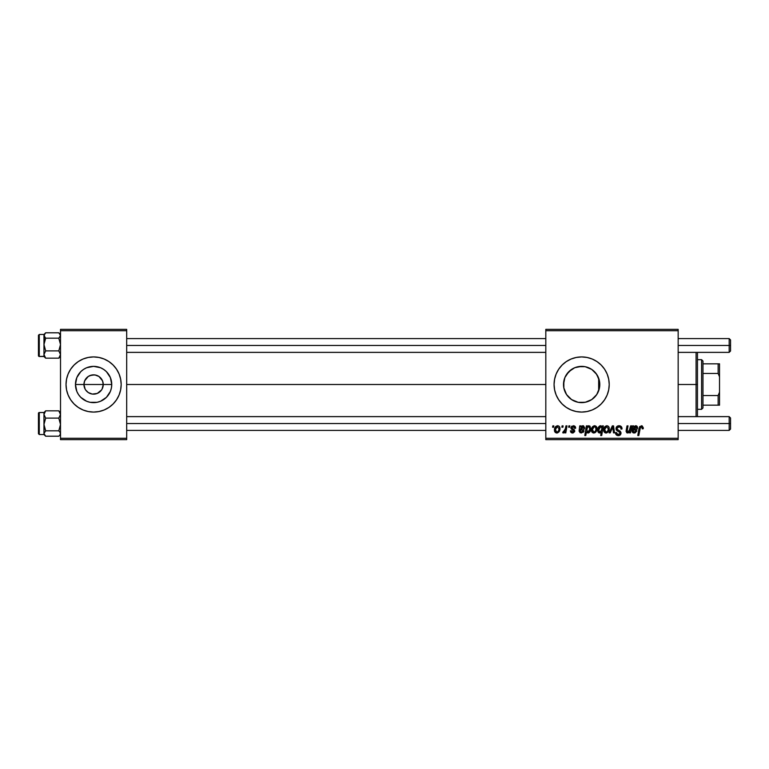 <?xml version="1.0" encoding="UTF-8"?>
<svg xmlns="http://www.w3.org/2000/svg" width="769" height="769" viewBox="0 0 769 769"><rect width="100%" height="100%" fill="white"/><g stroke="black" fill="none" stroke-linecap="round" stroke-linejoin="round"><path stroke-width="1.15" d="M85.148 389.162L83.946 384.5A9.651 9.651 0 0 0 93.597 394.151A9.651 9.651 0 0 0 103.248 384.5L111.745 384.5A18.139 18.139 0 0 1 93.597 402.639A18.139 18.139 0 0 1 75.458 384.5L103.248 384.5A9.651 9.651 0 0 1 93.597 394.151A9.651 9.651 0 0 1 83.946 384.5L84.677 380.809L88.233 376.474L91.713 375.032L95.481 375.032L98.961 376.474L102.517 380.809L103.248 384.5L102.046 389.162M91.713 393.968L88.233 392.526L85.57 389.864L88.233 392.526L92.232 394.055M92.799 394.122L97.288 393.42L92.338 394.064M113.101 403.985A27.578 27.578 0 0 0 119.07 395.064L120.637 389.883L121.175 384.5A27.578 27.578 0 0 1 93.597 412.078A27.578 27.578 0 0 1 66.028 384.5A27.578 27.578 0 0 0 68.124 395.045M66.028 384.5A27.578 27.578 0 0 1 93.597 356.922A27.578 27.578 0 0 1 121.175 384.5L120.637 379.117L119.07 373.945L116.523 369.178L113.091 365.006L108.919 361.574L104.151 359.027L98.98 357.46L93.597 356.922L88.214 357.46L83.042 359.027L78.275 361.574L74.103 365.006L70.671 369.178L68.124 373.945L66.557 379.117L66.028 384.5L66.557 389.883L68.124 395.055A27.578 27.578 0 0 0 74.093 403.985M66.557 389.883L68.124 395.055L70.671 399.822L74.103 403.994A27.578 27.578 0 0 0 78.265 407.416M74.103 403.994L78.275 407.426A27.578 27.578 0 0 0 93.578 412.078L98.98 411.54L104.151 409.973L108.919 407.426A27.578 27.578 0 0 0 113.081 404.004L116.523 399.822L119.07 395.055M93.616 412.078A27.578 27.578 0 0 0 108.9 407.435L113.091 403.994M599.339 388.537L599.791 384.5A18.139 18.139 0 0 1 581.652 402.639A18.139 18.139 0 0 1 563.504 384.5L563.85 387.989M594.735 397.073L597.225 393.805M581.249 402.639L579.009 402.447L585.642 402.197L590.169 400.524M571.703 399.678L574.626 401.226M564.811 391.238L563.812 387.816L566.503 394.487M566.349 394.247L567.176 395.429M566.349 407.435A27.578 27.578 0 0 0 587.016 411.55L592.207 409.973L596.975 407.426A27.578 27.578 0 0 0 609.221 384.5A27.578 27.578 0 0 1 581.652 412.078A27.578 27.578 0 0 1 554.074 384.5A27.578 27.578 0 0 0 562.139 403.985M562.168 404.013A27.578 27.578 0 0 0 566.32 407.416L571.098 409.973L576.269 411.54L581.652 412.078L587.035 411.54A27.578 27.578 0 0 0 592.197 409.973M592.207 409.973A27.578 27.578 0 0 0 596.955 407.435M126.683 384.5L545.807 384.5L126.683 384.5M101.623 389.864L97.288 393.42M599.512 381.28L599.599 387.153M598.667 378.194L598.667 390.806M563.84 387.951L563.84 381.049M566.119 393.882L565.234 392.219M573.857 400.889L572.223 400.005M570.886 399.111L570.252 398.621M578.999 402.447L578.461 402.36M577.375 402.129L575.798 401.668M591.621 399.659L585.353 402.264M585.642 402.197L582.344 402.629M596.456 394.997L595.273 396.487M598.186 391.969L597.811 392.748M545.807 439.647L678.162 439.647L678.162 438.272L545.807 438.272L545.807 330.728L678.162 330.728L678.162 438.272L678.162 329.353L545.807 329.353L678.162 329.353L678.162 330.728L545.807 330.728L545.807 329.353L545.807 438.272L678.162 438.272L678.162 439.647L545.807 439.647L545.807 438.272L545.807 439.647M568.868 425.863L568.637 427.237L569.666 427.237L569.867 425.863L568.868 425.863L569.867 425.863L568.868 425.863L568.637 427.237L569.666 427.237L569.867 425.863L569.666 427.237L568.637 427.237L568.868 425.863M562.101 425.863L561.87 427.237L562.889 427.237L563.1 425.863L562.101 425.863L563.1 425.863L562.101 425.863L561.87 427.237L562.889 427.237L563.1 425.863L562.889 427.237L561.87 427.237L562.101 425.863M575.635 428.112L574.626 426.064L571.607 426.237L571.002 428.458L573.751 431.265L572.434 432.111L571.377 430.746L570.367 430.871L570.867 432.303L573.059 432.976L574.674 431.611L574.443 429.948L571.992 428.16L572.29 426.872L573.905 426.776L574.635 428.371L575.635 428.112C575.568 426.584 574.77 425.795 573.241 425.738L570.877 427.766L573.761 431.159L572.703 432.13L571.377 430.746L570.367 430.871L572.655 433.005L574.76 431.005L571.876 427.689L573.193 426.612L574.635 428.371L575.635 428.246L574.626 428.045M587.42 425.863L586.401 425.863L584.776 435.514L585.786 435.514L586.449 431.842L587.276 432.822L588.727 432.851L590.727 429.602L590.025 426.18L588.689 425.757L587.237 426.833L587.42 425.863L586.401 425.863L584.776 435.514L585.786 435.514L586.449 431.842L588.035 433.005C589.977 432.303 590.9 430.823 590.803 428.593L588.948 425.738L587.237 426.833L587.42 425.863L586.401 425.863L584.776 435.514L585.786 435.514M622.006 429.006L621.006 429.121L622.006 429.006C622.044 426.93 621.044 425.843 619.026 425.738L616.882 426.497L616.017 429.015L616.776 430.573L619.795 432.447L619.881 433.726L617.632 434.398L616.498 432.524L615.488 432.63L616.277 434.87L618.305 435.639L620.429 434.773L620.987 432.764L620.343 431.371L617.257 429.323L617.151 427.795L619.468 426.901L620.679 427.583L621.006 429.121L622.006 429.006L621.323 426.612L619.343 425.747M606.837 425.738L604.809 426.718L603.752 429.333L603.982 431.62L605.789 432.995L608.144 432.005L609.183 429.294L608.644 426.593L606.837 425.738C604.694 426.276 603.646 427.718 603.713 430.073C603.665 431.774 604.444 432.745 606.049 433.005C608.26 432.466 609.317 430.976 609.221 428.535C609.221 426.882 608.423 425.949 606.837 425.738M630.647 425.863L629.032 431.649L627.889 432.13L627.12 431.438L628.023 425.863L627.014 425.863L626.245 430.102L626.677 432.716L628.186 432.889L629.657 431.707L629.455 432.88L630.474 432.88L631.657 425.863L630.647 425.863L631.657 425.863L630.647 425.863L630.09 429.121L627.889 432.13L627.11 431.274L628.023 425.863L627.014 425.863L626.091 431.303L627.571 433.005L629.657 431.707L629.455 432.88L630.474 432.88L631.657 425.863L630.474 432.88L629.455 432.88M640.087 428.025L638.799 435.514L637.789 435.514L638.981 428.439L641.346 425.738L643.317 427.862L642.153 425.863L639.635 426.584L637.789 435.514L638.799 435.514L640.452 427.228L641.711 426.949L642.221 428.871L643.23 428.746L643.317 427.862L643.23 428.746L643.317 427.862L643.23 428.746L642.221 428.871L643.23 428.746M596.975 407.426L601.147 403.994L604.578 399.822L607.126 395.055L608.692 389.883L609.221 384.5L608.692 379.117L607.126 373.945L604.578 369.178L601.147 365.006L596.975 361.574L592.207 359.027L587.035 357.46L581.652 356.922L576.269 357.46L571.098 359.027L566.33 361.574L562.158 365.006L558.727 369.178L556.179 373.945L554.612 379.117L554.074 384.5L554.612 389.883L556.179 395.055L558.727 399.822L562.158 403.994L566.33 407.426M632.627 427.804L632.627 425.863L633.666 425.863L632.627 425.863L632.185 431.947L633.416 432.909L635.136 432.88L636.924 430.871L635.925 430.746L634.069 432.12L633.127 431.534L633.175 430.246L637.04 429.217L637.097 426.343L635.617 425.738L633.771 426.737L633.666 425.863L633.771 426.737L633.666 425.863L632.627 425.863L632.003 431.169L634.214 433.005L636.924 430.871L635.925 430.746L634.31 432.13L633.031 431.082L633.175 430.246L634.877 429.996C636.472 430.025 637.366 429.275 637.549 427.756L635.761 425.738L633.771 426.737M602.444 425.863L602.223 427.131L601.108 425.834L599.512 426.055L597.849 428.737L598.359 432.418L599.858 432.985L601.271 432.14L600.685 435.514L601.704 435.514L603.338 425.863L602.444 425.863L603.338 425.863L602.444 425.863L602.223 427.131L600.531 425.738C598.551 426.43 597.609 427.91 597.696 430.169L599.618 433.005L601.271 432.14L600.685 435.514L601.704 435.514L603.338 425.863L601.704 435.514L600.685 435.514M610.221 432.88L609.135 432.88L612.326 425.863L609.135 432.88L610.221 432.88L612.797 426.939L613.508 432.88L614.518 432.88L613.547 425.863L612.326 425.863L613.547 425.863L612.326 425.863L609.135 432.88L610.221 432.88L612.797 426.939L613.508 432.88L614.518 432.88L613.547 425.863L614.518 432.88L613.508 432.88L612.999 429.006M594.552 425.738L592.524 426.718L591.467 429.333L591.707 431.62L593.505 432.995L595.86 432.005L596.907 429.294L596.36 426.593L594.552 425.738C592.409 426.276 591.371 427.718 591.428 430.073C591.38 431.774 592.159 432.745 593.764 433.005C595.975 432.466 597.042 430.976 596.946 428.535C596.936 426.882 596.148 425.949 594.552 425.738L594.12 425.776M580.153 432.774L579.115 431.169L579.739 425.863L580.778 425.863L579.739 425.863L579.124 430.842L580.153 432.774L583.296 432.236L584.036 430.871L583.027 430.746L581.181 432.12L580.239 431.534L580.287 430.246L583.431 429.727L584.651 428.006L583.613 425.882L580.874 426.737L580.778 425.863L580.874 426.737L580.778 425.863L580.874 426.737L582.873 425.738L584.651 428.006M557.583 425.738L555.554 426.718L554.497 429.333L554.728 431.62L556.535 432.995L558.89 432.005L559.928 429.294L559.38 426.593L557.583 425.738C555.439 426.276 554.391 427.718 554.459 430.073C554.411 431.774 555.189 432.745 556.794 433.005C559.005 432.466 560.063 430.976 559.967 428.535C559.967 426.882 559.169 425.949 557.583 425.738L557.141 425.776M565.965 425.863L564.955 430.563L564.09 431.726L563.129 431.649L562.725 432.755L563.965 432.822L565.032 431.428L564.782 432.88L565.801 432.88L566.984 425.863L565.965 425.863L566.984 425.863L565.965 425.863L565.455 428.669L562.725 432.755L563.408 433.005L565.032 431.428L564.782 432.88L565.801 432.88L566.984 425.863L565.801 432.88L564.782 432.88M552.824 425.863L552.594 427.237L553.622 427.237L553.824 425.863L552.824 425.863L553.824 425.863L552.824 425.863L552.594 427.237L553.622 427.237L553.824 425.863L553.622 427.237L552.594 427.237L552.824 425.863M597.225 375.185L598.186 377.021M595.273 372.513L596.446 374.003M592.822 370.206L594.235 371.437M581.854 366.361L585.603 366.794L591.621 369.341M588.641 367.755L590.15 368.466M578.451 366.64L581.258 366.361M575.212 367.534L577.384 366.871M572.223 369.005L573.857 368.111M569.521 371.004L570.896 369.889M567.176 373.561L568.397 372.109M565.234 376.772L566.349 374.753M599.455 381.011L599.791 384.5L599.022 384.5L599.791 384.5A18.139 18.139 0 0 0 581.652 366.361A18.139 18.139 0 0 0 563.504 384.5L564.888 377.56L568.82 371.667L574.712 367.736L578.115 366.707L585.19 366.707L591.736 369.418L596.734 374.416L599.445 380.963L599.445 388.037L596.734 394.584L591.736 399.582L585.19 402.293L578.115 402.293L571.569 399.582L566.57 394.584L563.86 388.037L563.812 381.174L564.811 377.752M599.599 381.847L599.339 380.463M103.248 384.5L83.946 384.5A9.651 9.651 0 0 1 93.597 374.849A9.651 9.651 0 0 1 103.248 384.5A9.651 9.651 0 0 0 93.597 374.849A9.651 9.651 0 0 0 83.946 384.5L75.458 384.5L76.833 377.56L80.764 371.667L83.513 369.418L86.657 367.736L93.597 366.361L100.537 367.736L103.68 369.418L106.43 371.667L110.361 377.56L111.745 384.5L111.39 388.037L110.361 391.44L106.43 397.333L100.537 401.264L97.134 402.293L90.06 402.293L86.657 401.264L80.764 397.333L78.515 394.584L76.833 391.44L75.458 384.5A18.139 18.139 0 0 1 93.597 366.361A18.139 18.139 0 0 1 111.745 384.5L103.248 384.5M60.511 439.647L126.683 439.647L126.683 438.272L60.511 438.272L60.511 330.728L126.683 330.728L126.683 438.272L126.683 329.353L60.511 329.353L126.683 329.353L126.683 330.728L60.511 330.728L60.511 329.353L60.511 438.272L126.683 438.272L126.683 439.647L60.511 439.647L60.511 438.272L60.511 439.647M78.275 407.426L83.042 409.973L88.214 411.54L93.597 412.078M562.139 365.015A27.578 27.578 0 0 0 554.074 384.5A27.578 27.578 0 0 1 581.652 356.922A27.578 27.578 0 0 1 609.221 384.5A27.578 27.578 0 0 0 596.984 361.584M596.955 361.565A27.578 27.578 0 0 0 592.207 359.027M592.197 359.027A27.578 27.578 0 0 0 566.349 361.565M566.32 361.584A27.578 27.578 0 0 0 562.168 364.987M576.269 357.46L571.098 359.027M571.098 409.973L576.269 411.54M571.53 369.447L566.503 374.513M581.71 366.361L574.799 367.697M574.635 367.765L572.867 368.63M578.97 366.553L578.182 366.688M595.1 372.321L591.515 369.274M599.022 389.739L599.022 379.261L596.1 373.532M121.175 384.5A27.578 27.578 0 0 0 119.08 373.955M120.637 379.117L119.07 373.945A27.578 27.578 0 0 0 113.101 365.015M113.081 364.996A27.578 27.578 0 0 0 93.616 356.922M93.578 356.922A27.578 27.578 0 0 0 78.294 361.565M78.265 361.584A27.578 27.578 0 0 0 74.112 364.996M74.093 365.015A27.578 27.578 0 0 0 68.124 373.936M85.57 379.136L85.148 379.838M94.395 374.878L89.906 375.58M102.046 379.838L98.961 376.474L94.962 374.945M642.317 428.025L642.221 428.871L642.259 427.602L641.279 426.862L642.317 428.025M639.029 428.189L637.789 435.514L638.799 435.514L639.962 428.679L641.115 426.872M640.567 427.112L640.202 427.651M636.146 425.766L636.674 425.978M637.453 427.006L637.549 427.574M634.877 429.996L633.175 430.246L633.031 431.082L634.588 432.111M633.627 430.111L633.031 431.082M634.877 432.043L635.367 431.745M635.713 431.294L635.925 430.755L636.847 431.101M633.041 432.774L632.003 431.169L632.166 429.871M632.56 428.131L632.627 425.863M633.618 428.218L633.348 429.371L633.906 427.564L635.444 426.612L634.742 426.785M636.549 427.756L633.348 429.371L635.444 426.612L636.549 427.756L635.444 426.612M634.55 426.891L633.81 427.747M634.598 429.121L633.348 429.371M629.234 432.178L628.754 432.591M627.571 433.005L626.091 431.294L627.014 425.863L628.023 425.863M626.101 431.457L626.245 430.102M627.11 431.274L627.889 432.13L627.235 430.304L627.11 431.274L628.138 432.111M629.369 431.265L629.715 430.592M630.003 429.621L630.09 429.121M598.955 432.86L598.167 432.168M597.849 431.476L597.715 430.65M599.522 426.055L600.339 425.747M599.387 427.468L600.253 426.68M601.791 429.4L600.128 432.111L598.695 430.15L600.618 426.612L601.858 428.15L601.723 429.736M601.541 430.409L601.089 431.38M598.945 428.535L599.359 427.535M598.724 429.611L598.811 429.073M608.337 426.276L608.961 427.112M608.913 427.026L609.192 428.016M609.211 428.91L609.154 429.592M609.067 430.044L608.923 430.563M608.846 430.765L608.519 431.457M606.808 432.909L606.241 432.995M605.52 432.947L604.751 432.591M603.761 429.246L603.876 428.602M605.184 431.697L604.742 429.525L606.539 426.651L608.221 428.641C608.317 430.409 607.606 431.572 606.097 432.13L604.722 429.794M604.924 428.669L605.318 427.708M607.971 430.284L607.308 431.544M608.192 429.198L608.106 429.756M605.837 427.035L606.558 426.641M605.472 427.458L605.097 428.17M612.883 427.92L612.633 427.372M619.631 425.776L620.343 425.949M621.688 427.199L621.871 427.747M619.218 426.872L620.602 427.487M617.017 428.237L618.603 426.882M616.998 428.477L617.401 429.477M617.92 429.852L617.257 429.323M618.661 430.265L620.381 431.419M620.948 432.476L619.872 430.967M615.488 432.841L615.488 432.841C615.623 434.6 616.555 435.533 618.305 435.639C619.977 435.581 620.881 434.725 621.006 433.072M620.968 433.591L620.593 434.552M619.333 435.494L618.834 435.6M618.305 435.639L617.199 435.456M615.7 433.966L615.536 433.408M616.498 432.524L615.488 432.63L616.498 432.524L616.527 433.11M617.988 434.485L616.488 432.755M617.007 434.024L617.632 434.398M619.939 433.581L618.641 434.495M620.006 433.139L619.429 432.13M618.785 431.745L619.631 432.274M619.026 425.738C617.18 425.815 616.171 426.766 615.998 428.573L617.901 431.265M616.257 429.861L616.017 429.015M616.219 427.429L617.603 426.016M594.841 425.747L595.792 426.084M596.052 426.276L596.677 427.112M596.821 427.516L596.936 428.275M596.638 430.563L596.869 429.592M596.552 430.794L596.225 431.467M595.216 432.591L593.956 432.995M591.63 431.428L591.457 430.611M591.476 429.246L591.592 428.602M593.553 427.035L594.889 426.66L595.937 428.641C596.033 430.409 595.331 431.572 593.812 432.13L592.457 429.525L594.254 426.651M592.639 428.669L593.197 427.458M595.687 430.284L595.023 431.544M594.831 431.726L593.947 432.12M592.486 430.755L592.438 429.794M592.899 431.697L592.486 430.765M588.141 425.968L588.679 425.757M589.813 431.957L589.294 432.505M588.718 432.86L588.227 432.995M588.035 433.005L586.449 431.842M587.285 431.842L586.766 430.313L587.458 427.477L588.621 426.612L589.41 427.055L589.756 429.313L587.968 432.13L586.776 429.948L586.92 428.852L586.766 430.313L588.381 432.043M589.794 428.804L589.41 427.055L589.794 428.516L588.621 426.612L587.458 427.477L588.525 426.622M589.756 429.313L588.458 431.995L589.342 430.89M587.67 427.17L587.218 427.929M587.141 428.131L587.458 427.477M589.602 427.401L588.621 426.612M581.306 426.343L582.123 425.863M583.085 425.747L583.584 425.872M581.979 429.996L580.287 430.246L581.979 429.996C583.584 430.025 584.478 429.275 584.661 427.756M580.739 430.111L580.162 431.313M580.287 430.246L580.143 431.082L581.412 432.13L580.143 431.082M581.181 432.12L581.729 432.101M582.825 431.294L581.412 432.13M581.979 432.043L582.479 431.745M584.036 430.871L583.027 430.746L584.036 430.871L581.326 433.005L579.115 431.169L579.278 429.871M579.836 427.131L579.816 426.324M580.778 425.863L579.739 425.863M583.661 427.756L580.451 429.371L581.873 426.776L582.556 426.612L581.345 427.141L580.451 429.371L582.556 426.612L583.661 427.756L582.556 426.612M581.7 429.121L580.451 429.371M574.578 427.718L574.03 426.843L572.722 426.67M573.386 426.622L571.876 427.689L572.136 428.352M571.896 427.449L573.049 428.967L572.088 428.304M572.213 432.976L571.684 432.851M571.79 432.889L570.954 432.399M570.367 430.871L571.377 430.746L571.569 431.524M572.174 432.043L573.049 432.082M573.732 431.361L572.703 432.13L573.655 430.592L571.261 428.91M573.655 430.592L572.078 429.544M571.377 429.044L570.877 427.766L573.241 425.738M575.375 426.882L575.558 427.401M574.818 426.199L575.395 426.901M557.871 425.747L558.823 426.084M559.082 426.276L559.697 427.112M559.659 427.026L559.938 428.016M559.803 430.054L559.669 430.563M559.592 430.765L559.255 431.467M557.544 432.909L556.987 432.995M554.564 431.121L554.478 430.592M554.507 429.246L554.622 428.602M555.391 426.92L555.852 426.42M555.929 431.697L555.487 429.525L557.275 426.651L558.967 428.641C559.063 430.409 558.352 431.572 556.833 432.13L555.468 429.794M555.67 428.669L556.218 427.449M558.707 430.284L558.054 431.544M557.861 431.726L556.977 432.12M558.938 429.198L558.852 429.756M556.583 427.035L557.304 426.641M556.112 427.622L555.843 428.17M562.725 432.755L563.408 433.005L562.725 432.755L563.129 431.649L563.85 431.842M563.129 431.649L563.629 431.88L563.129 431.649M564.744 431.005L565.186 429.9M565.253 429.64L565.455 428.669M604.742 429.525L604.838 428.977M592.457 429.525L592.553 428.977M595.917 429.198L595.831 429.756M588.458 431.995L587.968 432.13M555.487 429.525L555.583 428.977M696.08 384.5L697.464 384.5L697.464 352.375L697.464 416.625L697.464 384.5L696.08 384.5L696.08 352.375L696.08 384.5L678.162 384.5L696.08 384.5L696.08 416.625L696.08 384.5M58.809 332.794L45.669 332.794L58.8 332.794L60.03 334.092L60.386 336.188L58.8 338.187L60.511 344.531L58.8 350.885L60.511 354.528L58.8 358.171L60.511 356.518M44.439 356.864L45.669 358.171L58.8 358.171L45.669 358.171L43.968 354.528L43.968 356.47L39.277 356.47A0.827 0.827 180 0 1 38.45 355.643L38.45 335.688M39.277 356.47L39.277 334.467L39.277 356.508L38.45 355.682A0.827 0.827 -0 0 0 39.277 356.47L43.968 356.345M60.511 336.438L60.386 335.495L60.511 336.438M60.511 334.448L58.8 332.794L60.511 335.486L58.8 338.187L45.669 338.187L43.968 335.486L45.669 332.794L43.968 334.448L43.968 344.531L45.669 338.187L58.8 338.187L60.511 344.531L58.8 350.885L45.669 350.885L43.968 344.531L43.968 354.528L45.669 350.885L58.8 350.885L60.511 354.528L58.809 358.171M60.511 355.48L60.386 354.778L60.511 355.48M44.093 354.769L43.968 355.48L44.093 354.769M43.968 334.496L43.968 342.407M43.968 355.268L43.968 354.096M43.968 346.694L44.439 334.102M43.968 335.822L43.968 334.967M43.968 334.457L39.277 334.457L38.45 335.284L38.45 355.643M45.659 358.162L43.968 354.528L43.968 356.518L39.277 356.508M43.968 354.528L45.669 350.885L43.968 344.531L45.669 338.187L43.968 335.486M45.669 410.829L43.968 412.53L45.669 410.829L58.8 410.829L45.669 410.829L43.968 412.53L43.968 414.472L45.669 410.829L43.968 414.472L43.968 424.469L45.669 418.115L43.968 414.472L43.968 433.514L45.669 430.813L44.093 426.122L43.968 422.306M38.45 433.312L38.45 413.357A0.827 0.827 0 0 1 39.277 412.53L43.968 412.53L39.277 412.53L39.277 434.543L39.277 412.53A0.827 0.827 180 0 0 38.45 413.357L38.45 433.706L39.277 434.543L43.968 434.543L45.669 436.206L43.968 433.514L43.968 434.504M43.968 412.492L39.277 412.53M60.03 412.136L58.8 410.829L60.511 414.472L58.8 418.115L45.669 418.115L58.8 418.115L60.511 424.469L58.8 430.813L45.669 430.813L58.8 430.813L60.386 432.803L60.03 434.898L58.8 436.206L45.669 436.206L58.8 436.206L60.511 434.552M43.968 413.52L44.083 414.222L43.968 413.52M60.386 414.231L60.511 413.52L60.386 414.231M43.968 432.562L44.083 433.505L43.968 432.562M43.968 412.53L43.968 434.552M43.968 434.033L43.968 433.178M43.968 426.593L43.968 433.514L45.669 430.813L43.968 424.469L45.669 418.115L43.968 414.472M43.968 414.904L43.968 413.732M45.659 436.206L43.968 433.514M58.8 410.829L60.511 414.472L58.8 418.115L60.511 424.469L58.8 430.813L60.386 432.803L60.03 434.898M44.093 356.182L43.968 355.48M60.386 412.818L60.511 413.52L60.386 412.818M60.511 433.514L60.386 432.812L60.511 433.514M729.175 345.483L730.55 345.483L730.55 339.965L730.55 345.483L729.175 345.483L729.175 338.591L729.175 345.483L678.162 345.483L729.175 345.483L729.175 352.375L729.175 345.483M126.683 345.483L545.807 345.483L126.683 345.483M730.55 351L730.55 345.483L730.55 351L729.175 352.375L678.162 352.375M729.175 423.517L729.175 430.409L729.175 423.517L678.162 423.517L729.175 423.517L729.175 416.625L729.175 423.517L730.55 423.517L729.175 423.517M730.55 429.035L730.55 423.517L730.55 429.035L729.175 430.409L678.162 430.409M545.807 423.517L126.683 423.517L545.807 423.517M730.55 418L730.55 423.517L730.55 418L729.175 416.625L678.162 416.625M701.597 359.681L702.972 361.065L702.972 363.824L702.972 361.065L701.597 359.681L697.464 359.681L701.597 359.681L701.597 409.319L697.464 409.319L701.597 409.319L701.597 359.681M702.972 407.935L701.597 409.319L702.972 407.935L702.972 405.176L702.972 407.935M702.972 373.474L702.972 395.526L702.972 363.824L702.972 373.474L718.14 373.474L719.524 376.82L719.524 392.18L718.14 395.526L702.972 395.526L702.972 405.176L702.972 395.526L718.14 395.526L718.14 405.176L719.524 405.176L719.524 392.18L719.524 405.176L718.14 405.176L718.14 395.526L719.524 392.18L719.524 363.824L702.972 363.824L718.14 363.824L718.14 373.474L718.14 363.824L719.524 363.824L719.524 376.82L718.14 373.474L702.972 373.474M702.972 405.176L718.14 405.176L702.972 405.176M45.111 357.662L43.968 356.518M39.277 412.492L38.45 413.318M60.511 412.482L59.357 411.338M678.162 338.591L729.175 338.591L730.55 339.965M545.807 338.591L126.683 338.591M545.807 352.375L126.683 352.375M126.683 430.409L545.807 430.409M126.683 416.625L545.807 416.625"/></g></svg>
